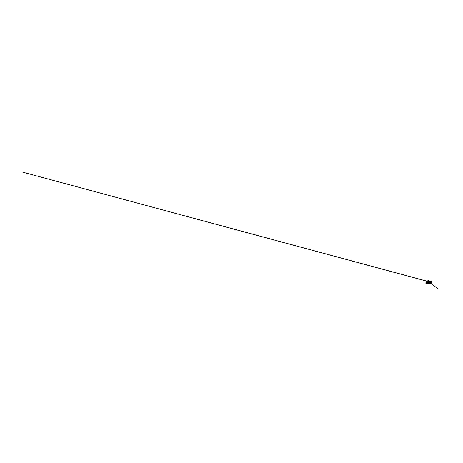<?xml version="1.0" encoding="UTF-8"?>
<svg xmlns="http://www.w3.org/2000/svg" width="463" height="463" viewBox="0 0 463 463"><rect width="100%" height="100%" fill="white"/><g stroke="black" fill="none" stroke-linecap="round" stroke-linejoin="round"><path stroke-width="0.69" d="M428.836 282.98L428.767 283.275L429.658 283.142L428.721 283.136M429.699 283.142L430.833 283.119L429.699 283.142M430.833 283.101L430.081 283.043L430.81 283.13M429.739 283.009L429.398 282.968L429.739 283.009M429.444 282.8L429.294 281.122L429.369 282.656M429.357 282.366L429.386 281.053M429.89 282.638L429.797 282.32L429.676 282.771M429.554 282.771L429.93 282.326L429.733 281.093L429.867 282.575M429.791 282.332L429.791 281.122M429.93 282.326L429.838 280.954M430.521 282.598L430.156 282.905L430.202 282.552L429.861 282.824L430.144 282.615M430.26 282.656L430.231 282.326L429.757 282.795M430.231 282.326L430.283 281.093L430.231 282.326M430.225 282.355L429.93 282.355L430.202 281.128M430.358 282.326L430.214 280.96M430.104 282.829L430.619 282.685L430.104 282.829M430.156 282.905L430.619 282.685M429.919 282.54L430.764 282.361L430.59 281.163M430.567 282.719L430.567 281M430.33 282.852L430.926 282.702L430.33 282.852M431.163 282.858L431.273 282.517L430.555 282.974L430.926 282.702M430.989 282.424L430.92 281.197L430.989 282.424M430.879 282.638L430.931 281.226M430.196 282.893L431.117 282.43L430.874 281.064M431.406 282.523L431.209 281.29L431.4 282.517L430.555 282.974M431.105 281.191L431.267 282.528L431.209 281.29L431.545 281.411L431.609 282.638L430.764 282.934L431.342 282.957L431.296 281.163M431.296 282.783L431.07 281.064M430.937 283.003L431.452 283.072L430.937 283.003M431.418 282.939L430.486 283.582L431.724 282.771L431.522 281.325M428.883 282.829L430.156 282.91L428.883 282.829M427.887 282.696L427.974 282.216L427.21 282.256M430.156 281.128L429.861 281.128L430.156 281.128M429.728 281.134L429.427 281.151L429.728 281.134M429.242 282.592L428.038 282.708L428.084 280.63L429.039 280.908L429.016 282.771L429.126 282.413L428.31 282.314L429.126 282.413L429.039 280.908L428.223 280.815L428.24 281.562L427.812 281.377L428.24 281.562L428.2 282.679L429.016 282.771L428.084 282.76L428.819 282.841L429.357 282.395L429.218 281.18M429.496 282.384L429.791 282.361L429.496 282.384M429.965 283.443L429.658 283.31M429.114 282.858L429.681 282.76L429.114 282.858M429.722 281.041L429.421 281.064L429.722 281.041M427.824 283.35L429.705 283.206L427.812 283.356M427.268 283.287L427.824 282.893L427.297 283.315L427.233 282.974L427.297 283.315L428.391 282.905L427.87 282.696L428.356 282.98L427.274 283.315M426.996 281.637L427.609 281.377L427.031 281.631L427.181 281.197L427.031 281.631L427.181 281.197L427.528 281.654L427.025 281.701M427.621 281.822L428.234 281.672L427.656 281.817L427.76 281.435L428.159 281.84L427.656 281.88M427.135 282.494L427.679 282.592L427.314 282.418M427.569 282.447L427.598 282.87L427.094 282.91M426.568 282.28L426.469 282.661L426.62 282.227L426.967 282.685L426.527 282.731L427.048 282.407L426.527 282.731L426.568 282.28M428.24 281.562L427.876 281.388L428.223 281.469L428.188 280.821L427.754 280.879L428.188 280.821L428.084 282.76L428.24 281.562M427.476 282.951L427.158 282.916L427.476 282.951M426.84 283.512L427.795 283.483L426.874 283.559M427.575 282.58L427.592 282.87M427.679 282.592L427.274 282.835L427.679 282.592M429.039 280.908L428.171 280.636L429.039 280.908M426.435 282.667L426.458 282.332M427.06 282.852L427.199 282.465M427.013 282.754L427.598 282.87M428.159 281.84L427.644 281.487M427.019 281.307L427.413 281.741M426.799 283.368L427.847 283.587M427.216 282.945L427.297 283.315L428.356 282.98M427.91 282.17L427.193 282.199L428.055 282.094L428.084 282.76L429.039 282.754L429.01 280.769M429.045 282.743L428.975 280.723M428.755 283.53L428.275 283.518M429.056 283.524L428.761 283.686M429.282 283.483L428.958 283.715M430.173 283.489L430.567 283.64L430.173 283.489M430.168 283.454L430.468 283.703M426.683 281.851L425.977 281.851L426.683 281.863M425.937 281.712L426.643 281.984M426.788 283.269L425.989 283.125M427.204 280.977L427.899 281.058L427.204 280.977M427.164 280.838L427.87 281.116M428.009 282.436L428.188 282.199L427.262 282.071M428.119 282.459L428.159 282.089M428.055 281.232L428.09 280.856M427.193 280.844L427.968 280.891M426.828 282.1L426.869 281.73M426.921 283.136L427.251 283.281M426.689 283.038L426.035 282.945M428.703 282.858L427.841 283.315L428.501 283.096M429.207 281.712L429.276 282.563M427.795 283.443L427.465 283.339L427.795 283.443M428.067 283.333L428.605 282.91L428.188 283.055M429.496 282.355L429.427 281.128M430.463 282.766L430.85 282.644M430.7 283.032L431.609 282.638L431.545 281.411M430.573 283.015L431.452 283.072M428.975 282.806L430.023 282.893M430.214 282.905L428.495 282.806M426.527 282.731L426.967 282.685M428.454 283.506L428.026 283.495M429.531 283.391L429.867 283.663M429.716 283.304L430.295 283.64M429.919 283.327L430.7 283.53M428.182 283.321L429.461 283.275M427.789 283.379L429.71 283.269M425.966 281.718L426.712 281.764M428.055 280.821L427.853 281.116M429.004 280.752L429.224 281.545M427.141 281.215L23.15 172.271L427.1 281.255M431.296 283.287L438.079 289.172L431.302 283.287"/></g></svg>
